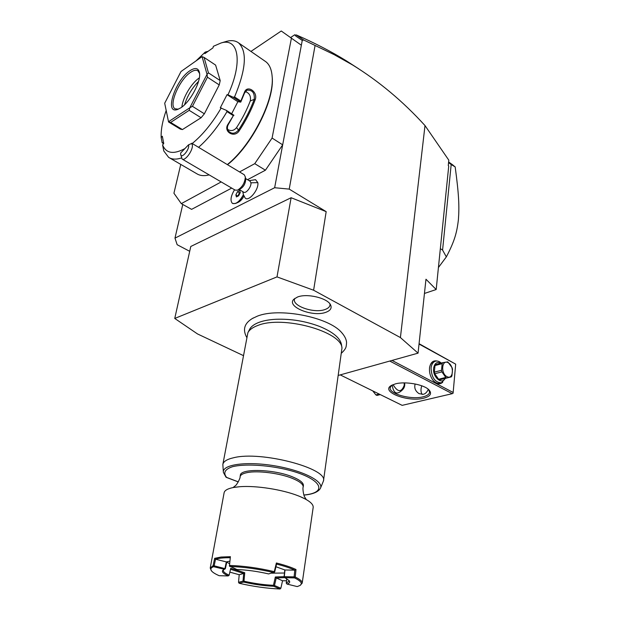 <?xml version="1.0" encoding="UTF-8"?>
<svg xmlns="http://www.w3.org/2000/svg" width="620" height="620" viewBox="0 0 620 620"><rect width="100%" height="100%" fill="white"/><g stroke="black" fill="none" stroke-linecap="round" stroke-linejoin="round"><path stroke-width="0.93" d="M338.481 375.379L418.058 353.152L400.411 337.575L313.612 290.23L277.001 276.892L174.747 318.447L197.524 333.947L243.249 355.531M252.193 318.595L257.168 316.239C278.442 307.303 328.259 316.89 341.426 332.328L342.527 333.56M297.468 297.05C306.877 293.066 327.771 298.096 330.607 304.963C332.01 308.14 330.46 310.574 325.965 312.263C312.852 317.479 285.696 306.567 293.958 299.158L297.468 297.05M174.747 318.447L190.782 246.473L291.121 197.726L326.174 211.645L313.612 290.23M424.444 293.454L436.186 289.532L448.733 166.075L448.268 165.501L448.81 160.169L425.002 125.573L400.411 337.575M425.002 125.573C403.031 101.401 378.859 81.181 352.486 64.914L334.118 54.622L303.692 39.99L302.25 40.44L301.359 45.214L281.255 31L250.929 51.429M326.174 211.645L289.214 189.108L315.022 45.779M289.214 189.108L274.644 187.728L174.98 238.134L177.157 244.714L189.704 251.309M182.768 204.453L174.98 238.134M274.644 187.728L282.681 144.832L265.422 170.206L254.758 163.665L272.087 138.058L291.439 38.053M180.761 164.409L173.925 193.223L181.296 203.639L191.603 209.358L231.702 188.093M247.535 179.692L265.422 170.206M245.334 178.382L250.131 181.249L250.929 182.807L257.835 182.629C259.121 189.875 247.806 202.895 244.908 197.586L243.404 194.703L242.792 191.65M243.962 196.021C242.211 199.307 240.219 201.446 237.979 202.446L235.515 203.492C238.529 202.128 241.165 199.214 243.428 194.758M257.835 182.629L255.564 179.668L249.162 180.668M272.087 138.058L282.681 144.832L301.359 45.214M181.296 203.639L221.185 181.931M239.56 171.934L254.758 163.665M227.524 164.711C251.588 145.894 274.769 100.401 272.196 77.128L272.118 76.206M166.175 110.531C162.479 121.016 160.812 130.045 161.177 137.625L162.324 136.214L163.75 143.491L162.587 144.917L163.773 150.954L168.625 157.348L196.703 173.685C199.981 175.778 204.135 176.181 209.172 174.894M163.633 143.646L162.192 142.794L161.177 137.625M168.625 157.348C171.887 159.449 176.134 159.673 181.35 157.999M196.083 60.837L205.22 52.08L208.103 51.321M205.22 52.08L204.856 53.622L212.993 47.856L213.358 46.314L221.084 42.974C238.623 37.394 243.141 62.186 227.974 94.806L233.159 97.224L234.546 96.945L240.847 101.044L244.388 92.457C246.969 84.32 258.238 91.83 255.238 99.611C251.247 110.275 245.892 120.699 239.157 130.89C234.205 138.57 222.735 131.448 228.183 123.977L233.337 115.653L226.998 111.616L226.393 110.375L220.302 107.779L227.044 94.666L227.974 94.806M227.315 164.579C251.534 145.375 274.699 99.681 272.126 76.283C271.568 69.355 269.452 64.488 265.786 61.698L238.529 42.85C235.414 40.564 231.438 40.052 226.618 41.331L225.207 41.749M198.578 147.32C208.855 138.283 218.333 126.379 226.998 111.616M234.546 96.945C246.086 69.331 247.411 51.297 238.529 42.85M233.159 97.224L240.707 102.137L240.847 101.044M244.388 92.457L244.551 92.977L246.993 90.163C252.356 89.815 254.774 92.876 254.239 99.355C250.294 109.895 244.993 120.21 238.336 130.285C234.949 133.935 231.624 134.168 228.362 130.975C227.029 128.821 227.083 126.534 228.54 124.116L233.337 115.653M240.777 102.06L244.551 92.977M255.238 99.611L254.239 99.355L250.248 100.99C251.131 96.209 249.488 93.07 245.319 91.559M239.157 130.89L236.553 127.627C242.234 118.939 246.799 110.058 250.248 100.99M226.393 110.375L233.972 115.297M162.587 144.917C166.075 153.458 173.523 154.675 184.938 148.56M192.223 143.507C202.655 134.982 212.319 123.124 221.216 107.934M215.613 65.1L220.208 80.6L208.46 72.889L204.096 57.443L215.613 65.1M208.46 72.889L207.026 74.323L202.081 56.629L181.009 71.517L164.695 103.23L168.562 121.977L180.319 129.1L182.419 129.58L201.097 117.738L204.36 113.801L219.232 84.901L220.208 80.6M163.719 143.321L162.045 142.337M227.044 94.666L237.863 101.695L240.707 102.137M237.863 101.695L231.671 113.739M227.594 129.355C230.873 131.393 233.856 130.82 236.553 127.627M202.081 56.629L204.096 57.443M219.232 84.901L207.444 77.213L207.026 74.323M204.36 113.801L192.448 106.338L207.444 77.213M201.097 117.738L189.185 110.329L189.798 107.795L207.01 74.4M192.448 106.338L189.852 107.725M182.419 129.58L170.632 122.434L189.185 110.329M168.539 121.691L189.798 107.795M170.632 122.434L168.578 121.698M164.695 103.23L168.562 121.977M189.79 70.804C195.292 67.2 198.54 67.929 199.531 72.974C201.128 81.615 190.077 102.13 180.753 107.857L177.32 109.546C164.145 114.189 175.305 80.158 189.79 70.804M178.304 109.19L174.987 108.764C168.384 105.199 179.382 79.593 190.526 72.385C193.719 70.2 196.199 69.696 197.982 70.874L199.594 73.586M181.885 107.051C182.66 97.89 191.479 83.034 199.167 77.996L199.338 77.88M198.524 81.422C192.037 88.063 187.387 95.829 184.574 104.733M302.25 40.44L295.663 35.952L294.81 34.743L290.64 37.502M436.186 289.532L425.971 279.225L418.058 353.152M303.692 39.99L296.252 34.937L295.314 35.317L295.663 35.952M358.817 68.89L346.115 60.69C331.034 51.421 314.449 42.842 296.352 34.953L296.252 34.937M294.81 34.743L295.492 35.239M440.339 248.659L442.579 250.085L446.338 256.889L438.425 267.522M448.555 162.649L451.182 164.517L442.579 250.085M451.182 164.517L455.181 166.927L451.709 164.168M455.181 166.927C458.971 195.029 459.381 206.413 458.405 219.674C456.901 232.438 454.716 240.886 446.338 256.889M389.763 361.057L452.22 393.685L402.147 405.356L340.233 374.891M423.693 398.187C407.952 402.434 380.114 391.747 391.313 385.501L395.428 383.873C405.162 381.122 423.91 384.454 428.924 389.825C432.202 393.568 430.458 396.358 423.693 398.187M452.22 393.685L453.057 393.258L453.158 392.46L392.01 360.429M419.035 344.046L455.685 364.149L453.158 392.46M442.734 382.246C439.828 384.78 436.674 384.214 433.256 380.541C430.45 376.921 429.203 372.775 429.505 368.102L429.582 367.482C430.629 362.359 433.124 360.204 437.061 361.026M455.685 364.149L419.074 343.689M421.763 385.795C420.616 389.244 420.74 392.135 422.135 394.452M428.304 389.267C427.071 392.119 425.413 393.801 423.328 394.304L419.05 393.646C415.346 391.142 414.052 387.919 415.152 383.974M428.621 389.538L429.598 392.22C429.296 394.281 427.118 395.816 423.065 396.815C411.114 400.009 388.81 393.878 390.181 387.678L391.701 385.276M404.558 382.889C405.093 385.431 404.488 387.647 402.752 389.546C397.118 395.328 393.591 393.824 392.166 385.028M393.065 384.632C397.714 392.406 401.442 392.615 404.232 385.26L404.24 382.889M404.24 385.198L402.752 389.546M379.192 394.064L375.883 394.894L372.767 390.902M380.262 394.591L376.945 395.413L375.883 394.894M445.416 378.371L441.479 382.819L439.867 383.214C437.526 383.772 435.248 382.78 433.031 380.254L432.845 380.029M441.479 382.819C434.992 382.555 431.52 377.611 431.063 367.986C431.528 364.328 432.969 362.072 435.387 361.204C437.348 360.677 439.309 361.297 441.285 363.064M429.559 367.683C430.14 364.421 431.559 362.406 433.791 361.638L435.387 361.204M445.059 378.464C441.781 385.144 432.442 376.921 433.613 368.28C434.566 363.134 436.999 361.429 440.913 363.165M442.82 362.661L447.795 361.871L452.112 367.714L452.53 369.288L451.933 375.883L451.282 376.89L439.657 379.804L438.58 379.238L434.752 373.721L434.341 372.147L434.992 365.544L435.651 364.552L442.82 362.661L442.153 363.653L434.992 365.544M438.58 379.238L445.78 377.44L446.857 378.014M434.752 373.721L441.944 371.884L445.78 377.44M434.341 372.147L441.525 370.295L441.944 371.884M441.525 370.295L442.153 363.653M446.911 376.596C453.274 380.316 454.561 365.878 448.19 362.762C441.843 358.91 440.44 373.48 446.911 376.596M250.929 182.807C251.596 186.69 245.9 193.998 243.652 192.161L239.134 189.503M232.562 203.484L235.515 203.492M234.531 189.751C230.71 196.207 230.02 200.764 232.453 203.414C235.956 204.468 239.607 201.562 243.404 194.703M240.273 192.572L239.708 190.526L237.499 191.681L235.856 194.874L236.414 196.928L238.63 195.781L240.273 192.572M240.227 192.386L239.413 192.805L237.832 196.191M237.499 191.681L239.413 192.805M235.856 194.874L237.778 195.99M245.66 179.591L245.675 179.692C245.373 183.861 243.505 187 240.087 189.108L237.499 190.177L235.143 190.108L182.094 159.03L180.66 154.303C181.257 159.658 190.092 149.048 188.519 144.832L180.66 153L180.66 154.303M245.675 179.692L245.334 176.917L244.249 174.755L191.975 143.359L188.519 144.832M245.342 176.956C244.915 182.807 242.296 187.217 237.499 190.177M191.681 143.236L192.378 145.173C192.998 150.614 184.923 161.456 182.094 159.03M291.121 197.726L277.001 276.892M247.899 332.669L249.604 329.336C251.139 326.438 254.371 324.082 259.3 322.253C263.748 320.641 269.173 319.656 275.567 319.292C290.827 318.688 305.606 321.113 319.904 326.554C332.886 331.964 340.062 337.9 341.434 344.371L341.976 348.076C341.667 331.413 282.519 315.169 257.804 325.469C252.766 327.329 249.465 329.724 247.899 332.669L222.844 464.442L223.378 472.355C222.03 464.597 246.117 461.079 274.187 465.736C302.281 470.278 324.089 481.306 320.447 488.25L323.469 480.918C328.329 468.418 260.904 450.624 233.562 457.754C226.998 459.25 223.425 461.474 222.844 464.442M323.469 480.918L341.976 348.076M303.862 495.016C329.887 492.722 320.92 477.493 284.967 469.224C265.406 464.837 244.296 463.853 232.702 466.651C224.913 469.193 222.89 472.781 226.618 477.408L225.975 477.144L223.378 472.355M240.351 475.323C240.165 468.232 274.141 469.107 292.671 476.943C300.034 479.989 303.606 482.887 303.405 485.646L303.188 487.088C303.389 484.344 299.809 481.446 292.446 478.407C279.69 473.161 257.533 470.363 247.062 472.634C242.776 473.517 240.452 474.889 240.087 476.757L240.351 475.323M211.552 570.958C210.141 569.191 210.815 567.765 213.582 566.696L224.223 569.245L223.401 569.834C221.185 571.4 222.789 573.407 228.206 575.871L229.137 575.236L228.137 575.941L219.178 575.701C215.326 574.027 212.784 572.454 211.552 570.958L210.219 568.06L224.107 492.784C224.587 490.366 227.749 488.591 233.616 487.46L239.816 486.708C255.866 485.406 282.387 489.536 298.166 495.799L300.103 496.574C309.109 500.449 313.464 504.045 313.185 507.369L302.196 583.118L300.041 585.451L297.244 586.59L286.967 584.063C289.61 583.265 290.315 582.11 289.098 580.599L284.89 577.654L294.624 577.925L295.252 577.034C300.072 579.351 302.389 581.374 302.196 583.118M295.252 577.034L295.996 569.517C291.129 567.23 284.588 565.06 276.38 562.991L274.28 571.648C258.509 567.943 243.575 565.882 229.478 565.456L230.4 556.683L221.03 557.047L214.66 558.326L213.094 565.665L213.582 566.696M210.219 568.06L213.094 565.665M229.478 565.456L230.4 556.683M230.129 557.713C223.526 557.69 218.659 558.186 215.528 559.217L214.163 565.82L225.37 568.718L226.843 561.751M214.66 558.326L215.528 559.217L226.315 561.906L229.764 561.193M229.338 565.982L236.987 569.548C246.993 569.904 257.548 571.369 268.654 573.934L274.691 571.935L276.582 564.091C284.115 566.006 290.183 568.021 294.795 570.129M273.753 572.562C258.308 568.943 243.676 566.92 229.857 566.486M274.389 572.214L274.28 571.648M276.38 562.991L276.582 564.091M294.787 570.136L284.991 569.989L284.286 576.685L294.113 576.871L294.787 570.136L295.996 569.517M294.113 576.871L295.174 577.081M294.082 576.887L294.159 577.832M284.309 576.708L284.89 577.654M284.789 577.732L284.286 576.685M294.624 577.925C300.979 581.048 302.785 583.56 300.041 585.451M284.797 569.904L284.069 576.856M286.967 584.063L286.246 583.133L289.013 581.157L288.866 580.336M280.054 589L273.676 586.272L273.443 585.303C264.05 584.9 254.231 583.529 243.993 581.188L243.644 582.072L239.149 583.273C253.363 586.528 266.995 588.442 280.054 589L280.86 588.24L282.557 580.754L286.533 580.769M280.86 588.24L274.49 585.513L273.885 585.784M273.676 586.272C264.097 585.854 254.084 584.451 243.644 582.072M239.149 583.273L238.522 582.32L239.212 574.725L243.676 573.446M238.522 582.32L243.009 581.111L243.466 581.529M243.009 581.111L243.691 573.438M230.516 569.276L243.683 573.446L244.753 572.74L230.741 568.277L229.137 575.236M239.204 574.725L229.857 572.136M223.75 569.64L223.34 570.408C223.192 571.803 225.138 573.392 229.16 575.182M224.409 569.354L225.37 568.718M226.323 561.906L224.959 568.462L224.223 569.245M214.163 565.82L214.008 566.726M213.148 565.719L214.14 565.796M273.443 585.303L275.342 576.988L284.084 576.654M286.246 583.133L286.765 578.778M271.529 573.159L284.464 573.019M226.781 562.022L229.493 563.735M243.993 581.188L244.753 572.74M275.342 576.988L276.226 577.964L282.557 580.754M284.696 577.615L276.226 577.972L274.49 585.513M284.999 569.997L275.947 566.75M294.919 298.352C290.323 305.397 314.022 313.929 325.244 309.434C328.716 308.156 330.29 306.319 329.964 303.94M226.618 477.408L238.297 481.864M226.618 41.331L221.084 42.974M177.839 109.376L177.32 109.546M272.126 76.283L272.196 77.128M352.486 64.914L346.115 60.69M448.624 161.967L452.988 165.075M242.784 191.65L242.815 192.037M341.426 332.328C344.751 336.001 346.464 339.497 346.572 342.806C346.092 346.681 346.766 347.99 341.674 352.966M275.567 319.292C290.827 318.703 305.606 321.121 319.904 326.554M253.402 317.913C244.575 322.78 242.327 329.251 246.667 337.319M320.447 488.25C318.324 492.001 312.805 494.287 303.893 495.101M226.308 477.369L238.266 481.918M234.492 487.312L239.816 486.708M300.103 496.574L305.327 499.038M306.296 499.573L304.761 497.124C303.622 495.892 302.405 487.878 303.188 487.088M233.035 487.568L235.329 485.77C236.794 485.003 240.583 477.78 240.087 476.757"/></g></svg>
